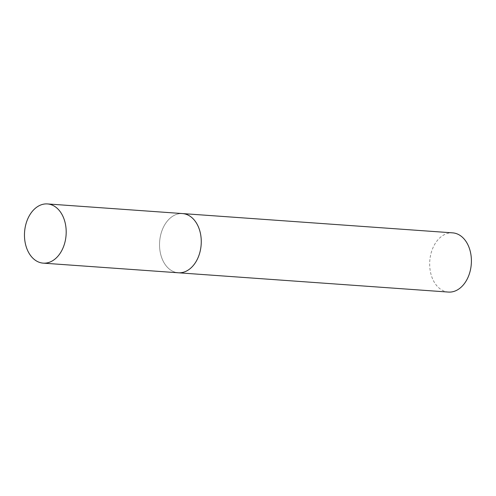 <?xml version="1.0" encoding="UTF-8"?>
<svg xmlns="http://www.w3.org/2000/svg" width="496" height="496" viewBox="0 0 496 496"><rect width="100%" height="100%" fill="white"/><g stroke="black" fill="none" stroke-linecap="round" stroke-linejoin="round"><path stroke-width="0.37" stroke-dasharray="2.48 1.86" d="M176.688 272.577A29.679 20.813 94.1 0 1 159.743 240.554A29.679 20.813 94.1 0 1 182.516 213.578A29.679 20.813 -85.9 0 0 159.867 239.407A29.679 20.813 -85.9 0 0 178.287 272.781M448.427 292.07A29.679 20.813 94.1 0 1 446.828 291.865A29.679 20.813 94.1 0 1 429.877 259.836A29.679 20.813 94.1 0 1 452.656 232.86"/><path stroke-width="0.74" d="M43.22 263.14A29.679 20.813 -85.9 0 0 65.863 237.305A29.679 20.813 -85.9 0 0 47.442 203.93A29.679 20.813 -85.9 0 0 24.8 229.766A29.679 20.813 -85.9 0 0 43.22 263.14L178.287 272.781A29.679 20.813 -85.9 0 0 200.936 246.946A29.679 20.813 -85.9 0 0 182.516 213.578A29.679 20.813 94.1 0 1 184.115 213.782A29.679 20.813 94.1 0 1 201.06 245.805A29.679 20.813 94.1 0 1 178.287 272.781A29.679 20.813 94.1 0 1 176.688 272.577M47.442 203.93L452.656 232.86A29.679 20.813 94.1 0 1 454.255 233.064A29.679 20.813 94.1 0 1 471.2 265.093A29.679 20.813 94.1 0 1 448.427 292.07L178.287 272.781"/></g></svg>
